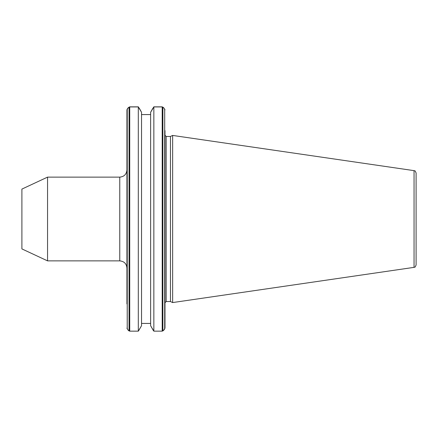 <?xml version="1.0" encoding="UTF-8"?>
<svg xmlns="http://www.w3.org/2000/svg" width="438" height="438" viewBox="0 0 438 438"><rect width="100%" height="100%" fill="white"/><g stroke="black" fill="none" stroke-linecap="round" stroke-linejoin="round"><path stroke-width="0.66" d="M47.556 260.873L21.9 248.91L21.9 189.09L47.556 177.127L47.556 260.873L119.76 260.873L119.76 177.127C124.124 176.7 126.516 174.308 126.938 169.949M414.052 267.361L414.052 170.639C414.786 171.466 414.589 169.303 416.1 173.01L416.1 264.99C414.589 268.697 414.786 266.534 414.052 267.361L172.643 302.565L172.643 135.435L170.459 136.453L170.459 301.547L172.643 302.565M170.459 301.547L166.183 301.547L166.183 136.453L164.984 135.254L164.984 328.144L163.637 330.345L162.87 330.876M153.437 107.43L153.853 106.845L162.197 106.845L163.713 107.753L164.984 109.856L163.637 107.655L162.197 106.932L153.853 106.932L153.853 331.155L162.197 331.155L163.713 330.247L164.704 328.933L164.984 303.939M153.853 106.932L150.628 112.281L150.628 325.719L153.141 330.153M141.534 114.564L150.628 114.564L141.534 114.564M139.246 108.153L141.534 112.281L138.309 106.932L129.73 106.932L128.285 107.655L126.938 109.856L126.938 303.939M164.984 130.623L164.984 219M138.309 106.932L138.309 331.155L141.534 325.719L138.726 330.57M129.051 330.876L128.285 330.345L126.938 328.144L128.214 330.247L129.73 331.155L138.309 331.155M153.437 330.57L153.092 330.153M126.938 130.623L126.938 109.856L127.223 109.067L128.214 107.753L129.73 106.845L138.309 106.845L138.726 107.43M150.628 112.281L152.922 108.153M141.534 112.281L141.534 325.719M141.534 323.436L150.628 323.436M150.628 325.719L153.853 331.155M162.197 106.932L162.197 331.155M162.87 107.124L162.87 330.925M129.051 107.124L129.051 330.925M129.73 106.932L129.73 331.155M127.223 109.067L127.223 328.933M164.704 109.067L164.704 328.933M166.183 301.547L164.984 302.746M166.183 136.453L170.459 136.453M414.052 170.639L172.643 135.435M47.556 177.127L119.76 177.127M119.76 260.873C124.124 261.3 126.516 263.692 126.938 268.051"/></g></svg>

